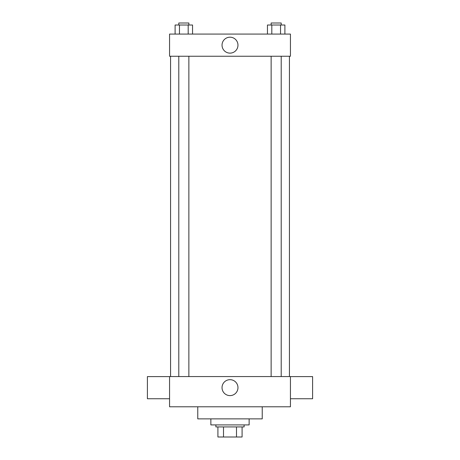 <?xml version="1.0" encoding="UTF-8"?>
<svg xmlns="http://www.w3.org/2000/svg" width="460" height="460" viewBox="0 0 460 460"><rect width="100%" height="100%" fill="white"/><g stroke="black" fill="none" stroke-linecap="round" stroke-linejoin="round"><path stroke-width="0.69" d="M236.498 426.926L236.498 437L217.913 437L217.913 426.926M236.498 437L242.086 437L242.086 426.926L242.086 437M244.105 424.913L244.105 426.926L215.895 426.926L215.895 424.913M223.502 426.926L223.502 437M210.864 418.87L210.864 424.913L249.136 424.913L249.136 418.87M197.765 406.784L197.765 418.87L262.234 418.87L262.234 406.784M290.438 406.784L169.562 406.784L169.562 376.562L290.438 376.562L290.438 406.784M222.03 387.642A7.969 7.969 0 0 1 233.985 380.742A7.969 7.969 0 0 1 233.985 394.542A7.969 7.969 0 0 1 222.03 387.642M290.438 376.596L312.599 376.596L312.599 398.757L290.438 398.757M169.562 398.757L147.401 398.757L147.401 376.596L169.562 376.596M290.438 56.241L169.562 56.241L169.562 34.08L290.438 34.08L290.438 56.241M237.969 45.16A7.969 7.969 0 0 1 226.015 52.06A7.969 7.969 0 0 1 226.015 38.261A7.969 7.969 0 0 1 237.969 45.16M284.895 34.08L284.895 25.012L267.45 25.012L267.45 34.08M280.537 25.012L280.537 34.08M271.814 25.012L271.814 34.08M271.135 25.012L271.135 23L281.209 23L281.209 25.012M192.55 34.08L192.55 25.012L175.105 25.012L175.105 34.08M188.186 25.012L188.186 34.08M179.463 25.012L179.463 34.08M178.79 25.012L178.79 23L188.864 23L188.864 25.012M170.568 56.241L170.568 376.562M289.432 56.241L289.432 376.562M281.209 376.562L281.209 56.241M271.135 376.562L271.135 56.241M178.79 56.241L178.79 376.562M188.864 56.241L188.864 376.562"/></g></svg>
